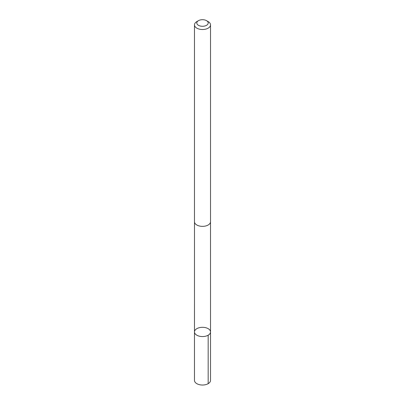 <?xml version="1.0" encoding="UTF-8"?>
<svg xmlns="http://www.w3.org/2000/svg" width="405" height="405" viewBox="0 0 405 405"><rect width="100%" height="100%" fill="white"/><g stroke="black" fill="none" stroke-linecap="round" stroke-linejoin="round"><path stroke-width="0.61" d="M208.651 328.966A8.019 4.627 180 0 1 210.519 331.938A8.019 4.627 180 0 1 202.5 336.565A8.019 4.627 180 0 1 194.481 331.938A8.019 4.627 180 0 1 199.761 327.589A8.019 4.627 180 0 1 208.651 328.966M194.481 380.396A8.019 4.632 0 0 0 196.349 383.368A8.019 4.632 0 0 0 205.239 384.75A8.019 4.632 0 0 0 210.519 380.396L210.519 331.938A8.019 4.627 180 0 1 202.5 336.565A8.019 4.627 180 0 1 194.481 331.938L194.481 380.396M198.465 20.66L196.83 21.607A8.019 4.632 0 0 0 194.481 24.882L194.481 221.727A8.019 4.632 0 0 0 196.349 224.699A8.019 4.632 0 0 0 205.239 226.081A8.019 4.632 0 0 0 210.519 221.727L210.519 24.882A8.019 4.632 0 0 0 208.17 21.607L206.535 20.66A5.705 3.296 0 0 0 198.465 20.66A5.705 3.296 0 0 0 198.126 25.105A5.705 3.296 0 0 0 206.353 25.419A5.705 3.296 0 0 0 206.535 20.66M194.481 24.882A8.019 4.632 0 0 0 196.349 27.854A8.019 4.632 0 0 0 205.239 29.236A8.019 4.632 0 0 0 210.519 24.882M208.17 335.213L208.17 383.672M194.491 221.97L194.481 331.938M210.509 221.97L210.519 331.938"/></g></svg>
